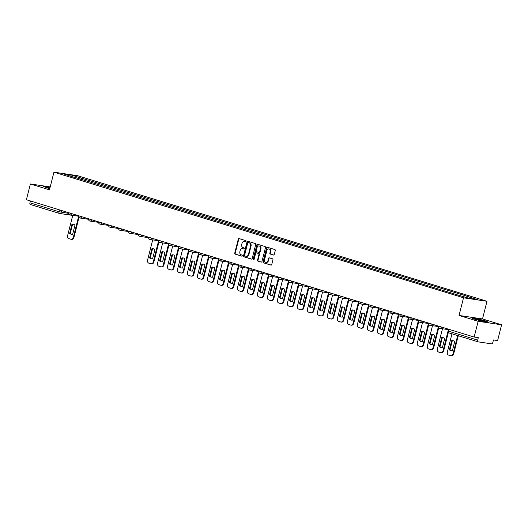 <?xml version="1.0" encoding="UTF-8"?>
<svg xmlns="http://www.w3.org/2000/svg" width="528" height="528" viewBox="0 0 528 528"><rect width="100%" height="100%" fill="white"/><g stroke="black" fill="none" stroke-linecap="round" stroke-linejoin="round"><path stroke-width="0.79" d="M246.088 241.316A0.561 0.455 -81.5 0 0 245.784 240.636L239.105 238.583A0.805 0.653 -81.5 0 0 238.28 239.171L234.736 253.163A0.805 0.653 -81.5 0 0 235.171 254.133L241.85 256.179A0.561 0.455 -81.5 0 0 242.121 255.09L241.263 254.826A2.574 2.099 -81.5 0 1 239.877 251.724L240.174 250.556A2.574 2.099 -81.5 0 1 242.563 248.629A2.574 2.099 -81.5 0 1 242.814 248.688L243.679 248.952A0.561 0.455 -81.5 0 0 243.956 247.863L243.091 247.599A2.574 2.099 -81.5 0 1 241.705 244.497L242.002 243.329A2.574 2.099 -81.5 0 1 244.391 241.402A2.574 2.099 -81.5 0 1 244.642 241.461L245.507 241.725A0.561 0.455 -81.5 0 0 246.088 241.316M273.458 255.031A0.805 0.653 -81.5 0 0 274.283 254.443L275.279 250.516A0.805 0.653 -81.5 0 0 274.844 249.546L267.425 247.276A0.805 0.653 -81.5 0 0 266.6 247.856L263.063 261.848A0.805 0.653 -81.5 0 0 263.492 262.819L270.91 265.096A0.805 0.653 -81.5 0 0 271.742 264.508L272.936 259.769A0.805 0.653 -81.5 0 0 272.507 258.799L269.333 257.822A0.805 0.653 -81.5 0 0 268.508 258.41L267.914 260.759A2.152 1.756 -81.5 0 1 265.914 262.37A2.152 1.756 -81.5 0 1 264.548 259.73L266.878 250.516A2.152 1.756 -81.5 0 1 268.877 248.906A2.152 1.756 -81.5 0 1 270.244 251.552L269.854 253.084A0.805 0.653 -81.5 0 0 270.283 254.054L273.616 255.05M463.518 297.785L459.05 315.447L478.144 321.301L474.151 337.055L26.4 199.736L30.386 183.975L49.474 189.829L53.942 172.168L463.518 297.785L486.981 301.283L77.405 175.666L53.942 172.168M255.724 244.523A0.805 0.653 -81.5 0 0 255.295 243.553L247.876 241.276A0.805 0.653 -81.5 0 0 247.045 241.864L243.507 255.856A0.805 0.653 -81.5 0 0 243.943 256.819L251.361 259.096A0.805 0.653 -81.5 0 0 252.186 258.515L255.724 244.523M257.651 244.273L265.069 246.55A0.805 0.653 -81.5 0 1 265.505 247.52L261.961 261.512A0.805 0.653 -81.5 0 1 261.136 262.099L257.961 261.122A0.805 0.653 -81.5 0 1 257.525 260.152L258.964 254.476A0.805 0.653 -81.5 0 0 258.535 253.506L256.423 252.859A0.805 0.653 -81.5 0 0 255.598 253.447L254.107 259.354A0.561 0.455 -81.5 0 1 253.229 259.083L256.826 244.86A0.805 0.653 -81.5 0 1 257.651 244.273M478.144 321.301L501.6 324.799L497.614 340.56L493.462 339.94L492.842 342.395A1.637 0.944 107.1 0 1 491.502 343.84L478.223 341.854A1.637 0.944 107.1 0 1 478.144 341.84L449.123 332.937A1.637 0.944 -72.9 0 1 448.668 331.234L477.682 340.131A1.637 0.944 107.1 0 0 478.144 341.84M501.6 324.799L482.513 318.945L486.981 301.283M474.151 337.055L478.309 337.676L477.682 340.131M59.334 213.385L30.466 204.534A1.637 0.944 -72.9 0 1 30.386 204.514A1.637 0.944 -72.9 0 1 29.931 202.805L58.951 211.708L68.64 213.352M30.4 200.957L29.931 202.805M50.213 186.932L30.386 183.975M73.834 177.217L63.017 173.725L70.897 174.9L81.655 178.2L80.639 179.302M466.25 297.396L467.148 296.432L468.25 296.597L81.655 178.2M467.148 296.432L477.913 299.732L470.026 298.558L458.165 295.093L73.775 177.025M50.021 187.664L43.25 186.483L49.751 188.753M459.05 315.447L482.513 318.945M488.737 322.291L485.173 320.786L476.375 318.496L471.148 317.717L474.712 319.222L483.509 321.512L488.737 322.291M82.388 179.837L82.764 178.365M70.897 174.9L70.858 176.128M245.738 241.718L245.111 241.527A2.574 2.099 -81.5 0 0 244.86 241.474L244.391 241.402M242.563 248.629L243.032 248.701A2.574 2.099 -81.5 0 1 243.283 248.754L243.91 248.952M239.296 238.643A0.805 0.653 -81.5 0 0 238.748 239.243L235.204 253.235A0.805 0.653 -81.5 0 0 235.64 254.206L242.081 256.179M248.068 241.336A0.805 0.653 -81.5 0 0 247.52 241.93L243.976 255.922A0.805 0.653 -81.5 0 0 244.411 256.892L251.632 259.109M248.292 242.576A0.561 0.455 -81.5 0 0 247.711 242.986L244.603 255.268A0.561 0.455 -81.5 0 0 244.906 255.948L245.817 256.225A2.574 2.099 -81.5 0 0 246.068 256.285A2.574 2.099 -81.5 0 0 248.457 254.357L250.582 245.962A2.574 2.099 -81.5 0 0 249.203 242.854L248.761 242.649A0.561 0.455 -81.5 0 0 248.648 242.629M246.068 256.285L246.536 256.351A2.574 2.099 -81.5 0 0 248.926 254.423L248.457 254.357M248.761 242.649L249.671 242.926A2.574 2.099 -81.5 0 1 251.051 246.028L248.926 254.423M261.413 262.106L257.961 261.122M256.74 252.905A0.805 0.653 -81.5 0 1 256.898 252.932L259.004 253.579A0.805 0.653 -81.5 0 1 259.433 254.549L258.001 260.225A0.805 0.653 -81.5 0 0 258.43 261.195M257.842 244.332A0.805 0.653 -81.5 0 0 257.294 244.933L253.697 259.156A0.561 0.455 -81.5 0 0 253.829 259.73M260.456 248.589A2.152 1.756 -81.5 0 0 259.09 245.949A2.152 1.756 -81.5 0 0 257.09 247.559L256.271 250.807A0.805 0.653 -81.5 0 0 256.7 251.777L258.806 252.417A0.805 0.653 -81.5 0 0 259.631 251.836L260.456 248.589L260.924 248.662A2.152 1.756 -81.5 0 0 259.558 246.015L259.09 245.949M258.964 252.443L259.274 252.49A0.805 0.653 -81.5 0 0 260.099 251.902L259.631 251.836M260.924 248.662L260.099 251.902M268.877 248.906L269.346 248.978A2.152 1.756 -81.5 0 1 270.712 251.618L270.323 253.156A0.805 0.653 -81.5 0 0 270.752 254.126L273.735 255.037M265.914 262.37L266.383 262.442A2.152 1.756 -81.5 0 0 268.382 260.832L267.914 260.759M269.524 257.882A0.805 0.653 -81.5 0 0 268.976 258.482L268.382 260.832M267.623 247.335A0.805 0.653 -81.5 0 0 267.069 247.929L263.531 261.921A0.805 0.653 -81.5 0 0 263.96 262.891L271.187 265.109M71.966 224.189L69.65 233.363A5.115 4.171 -81.5 0 0 71.557 234.3A5.115 4.171 -81.5 0 0 72.659 234.287L74.976 225.113A5.115 4.171 -81.5 0 0 73.069 224.176A5.115 4.171 -81.5 0 0 71.966 224.189L72.58 224.281L70.257 233.455A5.115 4.171 -81.5 0 0 71.867 234.333M72.752 215.351L67.61 235.693A2.455 2 -81.5 0 0 68.93 238.656L70.785 239.224A2.455 2 -81.5 0 0 71.023 239.276A2.455 2 -81.5 0 0 73.306 237.435L78.632 216.388M73.372 224.235A5.115 4.171 -81.5 0 0 72.58 224.281M79.002 217.43L73.92 237.527A2.455 2 98.5 0 1 71.636 239.369L71.023 239.276M70.257 233.455L69.65 233.363M49.929 188.047A5.32 0.376 14.2 0 0 46.873 187.592A5.32 0.376 14.2 0 0 46.873 187.678A5.32 0.376 14.2 0 0 49.757 188.714M43.963 186.787L49.982 187.843M474.771 318.826A5.32 0.376 14.2 0 0 474.771 318.912A5.32 0.376 14.2 0 0 479.807 320.529A5.32 0.376 14.2 0 0 485.014 321.506A5.32 0.376 14.2 0 0 485.034 321.499A5.32 0.376 14.2 0 0 480.46 319.915A5.32 0.376 14.2 0 0 474.771 318.826M471.86 318.021L476.447 318.701L484.968 320.918L487.931 322.172M151.912 248.708L149.589 257.882A5.115 4.171 -81.5 0 0 151.496 258.819A5.115 4.171 -81.5 0 0 152.599 258.806L154.922 249.632A5.115 4.171 -81.5 0 0 153.008 248.695A5.115 4.171 -81.5 0 0 151.912 248.708L152.519 248.8L150.196 257.974A5.115 4.171 -81.5 0 0 151.807 258.852M152.698 239.87L147.55 260.205A2.455 2 -81.5 0 0 148.87 263.175L150.731 263.743A2.455 2 -81.5 0 0 150.968 263.795A2.455 2 -81.5 0 0 153.252 261.954L158.578 240.907M153.311 248.754A5.115 4.171 -81.5 0 0 152.519 248.8M158.948 241.949L153.859 262.046A2.455 2 98.5 0 1 151.576 263.888L150.968 263.795M150.196 257.974L149.589 257.882M161.905 251.777L159.581 260.944A5.115 4.171 -81.5 0 0 161.495 261.881A5.115 4.171 -81.5 0 0 162.591 261.868L164.914 252.694A5.115 4.171 -81.5 0 0 163 251.757A5.115 4.171 -81.5 0 0 161.905 251.777L162.512 251.863L160.189 261.037A5.115 4.171 -81.5 0 0 161.799 261.914M162.69 242.933L157.542 263.274A2.455 2 -81.5 0 0 158.862 266.237L160.723 266.805A2.455 2 -81.5 0 0 160.961 266.864A2.455 2 -81.5 0 0 163.244 265.023L168.571 243.969M163.304 251.816A5.115 4.171 -81.5 0 0 162.512 251.863M168.94 245.012L163.852 265.109A2.455 2 98.5 0 1 161.568 266.95L160.961 266.864M160.189 261.037L159.581 260.944M171.897 254.839L169.574 264.013A5.115 4.171 -81.5 0 0 171.488 264.95A5.115 4.171 -81.5 0 0 172.583 264.937L174.907 255.763A5.115 4.171 -81.5 0 0 172.993 254.826A5.115 4.171 -81.5 0 0 171.897 254.839L172.504 254.932L170.181 264.099A5.115 4.171 -81.5 0 0 171.791 264.983M172.682 246.002L167.534 266.336A2.455 2 -81.5 0 0 168.854 269.3L170.716 269.874A2.455 2 -81.5 0 0 170.953 269.927A2.455 2 -81.5 0 0 173.237 268.085L178.563 247.038M173.296 254.885A5.115 4.171 -81.5 0 0 172.504 254.932M178.933 248.074L173.844 268.178A2.455 2 98.5 0 1 171.56 270.019L170.953 269.927M170.181 264.099L169.574 264.013M181.889 257.902L179.566 267.076A5.115 4.171 -81.5 0 0 181.48 268.013A5.115 4.171 -81.5 0 0 182.576 268L184.899 258.826A5.115 4.171 -81.5 0 0 182.985 257.888A5.115 4.171 -81.5 0 0 181.889 257.902L182.497 257.994L180.18 267.168A5.115 4.171 -81.5 0 0 181.784 268.046M182.675 249.064L177.527 269.399A2.455 2 -81.5 0 0 178.847 272.369L180.708 272.936A2.455 2 -81.5 0 0 180.946 272.989A2.455 2 -81.5 0 0 183.229 271.148L188.555 250.1M183.289 257.948A5.115 4.171 -81.5 0 0 182.497 257.994M188.925 251.143L183.843 271.24A2.455 2 98.5 0 1 181.553 273.082L180.946 272.989M180.18 267.168L179.566 267.076M191.882 260.971L189.559 270.138A5.115 4.171 -81.5 0 0 191.473 271.075A5.115 4.171 -81.5 0 0 192.568 271.062L194.891 261.895A5.115 4.171 -81.5 0 0 192.984 260.951A5.115 4.171 -81.5 0 0 191.882 260.971L192.489 261.056L190.172 270.23A5.115 4.171 -81.5 0 0 191.776 271.108M192.667 252.133L187.519 272.468A2.455 2 -81.5 0 0 188.839 275.431L190.7 275.999A2.455 2 -81.5 0 0 190.938 276.058A2.455 2 -81.5 0 0 193.222 274.217L198.548 253.169M193.281 261.01A5.115 4.171 -81.5 0 0 192.489 261.056M198.917 254.206L193.835 274.309A2.455 2 98.5 0 1 191.545 276.144L190.938 276.058M190.172 270.23L189.559 270.138M201.874 264.033L199.551 273.207A5.115 4.171 -81.5 0 0 201.465 274.144A5.115 4.171 -81.5 0 0 202.561 274.131L204.884 264.957A5.115 4.171 -81.5 0 0 202.976 264.02A5.115 4.171 -81.5 0 0 201.874 264.033L202.481 264.125L200.165 273.299A5.115 4.171 -81.5 0 0 201.769 274.177M202.66 255.196L197.512 275.53A2.455 2 -81.5 0 0 198.832 278.494L200.693 279.068A2.455 2 -81.5 0 0 200.93 279.121A2.455 2 -81.5 0 0 203.214 277.279L208.54 256.232M203.273 264.079A5.115 4.171 -81.5 0 0 202.481 264.125M208.91 257.268L203.828 277.372A2.455 2 98.5 0 1 201.544 279.213L200.93 279.121M200.165 273.299L199.551 273.207M211.867 267.095L209.543 276.269A5.115 4.171 -81.5 0 0 211.457 277.207A5.115 4.171 -81.5 0 0 212.553 277.193L214.876 268.019A5.115 4.171 -81.5 0 0 212.969 267.082A5.115 4.171 -81.5 0 0 211.867 267.095L212.474 267.188L210.157 276.362A5.115 4.171 -81.5 0 0 211.761 277.24M212.652 258.258L207.504 278.599A2.455 2 -81.5 0 0 208.831 281.563L210.685 282.13A2.455 2 -81.5 0 0 210.923 282.183A2.455 2 -81.5 0 0 213.206 280.342L218.533 259.294M213.272 267.142A5.115 4.171 -81.5 0 0 212.474 267.188M218.902 260.337L213.82 280.434A2.455 2 98.5 0 1 211.537 282.275L210.923 282.183M210.157 276.362L209.543 276.269M221.859 270.164L219.536 279.332A5.115 4.171 -81.5 0 0 221.45 280.276A5.115 4.171 -81.5 0 0 222.552 280.256L224.869 271.088A5.115 4.171 -81.5 0 0 222.961 270.151A5.115 4.171 -81.5 0 0 221.859 270.164L222.466 270.25L220.15 279.424A5.115 4.171 -81.5 0 0 221.753 280.302M222.644 261.327L217.503 281.662A2.455 2 -81.5 0 0 218.823 284.625L220.678 285.199A2.455 2 -81.5 0 0 220.915 285.252A2.455 2 -81.5 0 0 223.199 283.411L228.525 262.363M223.265 270.211A5.115 4.171 -81.5 0 0 222.466 270.25M228.895 263.399L223.813 283.503A2.455 2 98.5 0 1 221.529 285.344L220.915 285.252M220.15 279.424L219.536 279.332M231.851 273.227L229.528 282.401A5.115 4.171 -81.5 0 0 231.442 283.338A5.115 4.171 -81.5 0 0 232.544 283.325L234.861 274.151A5.115 4.171 -81.5 0 0 232.954 273.214A5.115 4.171 -81.5 0 0 231.851 273.227L232.459 273.319L230.142 282.493A5.115 4.171 -81.5 0 0 231.746 283.371M232.637 264.389L227.495 284.724A2.455 2 -81.5 0 0 228.815 287.694L230.67 288.262A2.455 2 -81.5 0 0 230.908 288.314A2.455 2 -81.5 0 0 233.191 286.473L238.517 265.426M233.257 273.273A5.115 4.171 -81.5 0 0 232.459 273.319M238.887 266.468L233.805 286.565A2.455 2 98.5 0 1 231.521 288.407L230.908 288.314M230.142 282.493L229.528 282.401M241.844 276.289L239.521 285.463A5.115 4.171 -81.5 0 0 241.435 286.4A5.115 4.171 -81.5 0 0 242.537 286.387L244.853 277.213A5.115 4.171 -81.5 0 0 242.946 276.276A5.115 4.171 -81.5 0 0 241.844 276.289L242.458 276.382L240.134 285.556A5.115 4.171 -81.5 0 0 241.738 286.433M242.629 267.452L237.488 287.793A2.455 2 -81.5 0 0 238.808 290.756L240.662 291.324A2.455 2 -81.5 0 0 240.9 291.377A2.455 2 -81.5 0 0 243.184 289.542L248.51 268.488M243.25 276.335A5.115 4.171 -81.5 0 0 242.458 276.382M248.879 269.531L243.797 289.628A2.455 2 98.5 0 1 241.514 291.469L240.9 291.377M240.134 285.556L239.521 285.463M251.836 279.358L249.52 288.532A5.115 4.171 -81.5 0 0 251.427 289.469A5.115 4.171 -81.5 0 0 252.529 289.45L254.846 280.282A5.115 4.171 -81.5 0 0 252.938 279.345A5.115 4.171 -81.5 0 0 251.836 279.358L252.45 279.451L250.127 288.618A5.115 4.171 -81.5 0 0 251.737 289.496M252.622 270.521L247.48 290.855A2.455 2 -81.5 0 0 248.8 293.819L250.655 294.393A2.455 2 -81.5 0 0 250.892 294.446A2.455 2 -81.5 0 0 253.176 292.604L258.502 271.557M253.242 279.404A5.115 4.171 -81.5 0 0 252.45 279.451M258.878 272.593L253.79 292.697A2.455 2 98.5 0 1 251.506 294.538L250.892 294.446M250.127 288.618L249.52 288.532M261.829 282.421L259.512 291.595A5.115 4.171 -81.5 0 0 261.419 292.532A5.115 4.171 -81.5 0 0 262.522 292.519L264.838 283.345A5.115 4.171 -81.5 0 0 262.931 282.407A5.115 4.171 -81.5 0 0 261.829 282.421L262.442 282.513L260.119 291.687A5.115 4.171 -81.5 0 0 261.73 292.565M262.614 273.583L257.473 293.918A2.455 2 -81.5 0 0 258.793 296.888L260.647 297.455A2.455 2 -81.5 0 0 260.885 297.508A2.455 2 -81.5 0 0 263.175 295.667L268.501 274.619M263.234 282.467A5.115 4.171 -81.5 0 0 262.442 282.513M268.871 275.662L263.782 295.759A2.455 2 98.5 0 1 261.499 297.601L260.885 297.508M260.119 291.687L259.512 291.595M271.821 285.49L269.504 294.657A5.115 4.171 -81.5 0 0 271.412 295.594A5.115 4.171 -81.5 0 0 272.514 295.581L274.831 286.407A5.115 4.171 -81.5 0 0 272.923 285.47A5.115 4.171 -81.5 0 0 271.821 285.49L272.435 285.575L270.112 294.749A5.115 4.171 -81.5 0 0 271.722 295.627M272.613 276.646L267.465 296.987A2.455 2 -81.5 0 0 268.785 299.95L270.64 300.518A2.455 2 -81.5 0 0 270.884 300.577A2.455 2 -81.5 0 0 273.167 298.736L278.494 277.682M273.227 285.529A5.115 4.171 -81.5 0 0 272.435 285.575M278.863 278.725L273.775 298.822A2.455 2 98.5 0 1 271.491 300.663L270.884 300.577M270.112 294.749L269.504 294.657M281.813 288.552L279.497 297.726A5.115 4.171 -81.5 0 0 281.404 298.663A5.115 4.171 -81.5 0 0 282.506 298.65L284.83 289.476A5.115 4.171 -81.5 0 0 282.916 288.539A5.115 4.171 -81.5 0 0 281.813 288.552L282.427 288.644L280.104 297.812A5.115 4.171 -81.5 0 0 281.714 298.69M282.605 279.715L277.457 300.049A2.455 2 -81.5 0 0 278.777 303.013L280.632 303.587A2.455 2 -81.5 0 0 280.876 303.64A2.455 2 -81.5 0 0 283.16 301.798L288.486 280.751M283.219 288.598A5.115 4.171 -81.5 0 0 282.427 288.644M288.856 281.787L283.767 301.891A2.455 2 98.5 0 1 281.483 303.732L280.876 303.64M280.104 297.812L279.497 297.726M291.806 291.614L289.489 300.788A5.115 4.171 -81.5 0 0 291.397 301.726A5.115 4.171 -81.5 0 0 292.499 301.712L294.822 292.538A5.115 4.171 -81.5 0 0 292.908 291.601A5.115 4.171 -81.5 0 0 291.806 291.614L292.42 291.707L290.096 300.881A5.115 4.171 -81.5 0 0 291.707 301.759M292.598 282.777L287.45 303.112A2.455 2 -81.5 0 0 288.77 306.082L290.624 306.649A2.455 2 -81.5 0 0 290.869 306.702A2.455 2 -81.5 0 0 293.152 304.861L298.478 283.813M293.212 291.661A5.115 4.171 -81.5 0 0 292.42 291.707M298.848 284.856L293.759 304.953A2.455 2 98.5 0 1 291.476 306.794L290.869 306.702M290.096 300.881L289.489 300.788M301.798 294.683L299.482 303.851A5.115 4.171 -81.5 0 0 301.389 304.788A5.115 4.171 -81.5 0 0 302.491 304.775L304.814 295.601A5.115 4.171 -81.5 0 0 302.9 294.664A5.115 4.171 -81.5 0 0 301.798 294.683L302.412 294.769L300.089 303.943A5.115 4.171 -81.5 0 0 301.699 304.821M302.59 285.839L297.442 306.181A2.455 2 -81.5 0 0 298.762 309.144L300.623 309.712A2.455 2 -81.5 0 0 300.861 309.771A2.455 2 -81.5 0 0 303.145 307.93L308.471 286.882M303.204 294.723A5.115 4.171 -81.5 0 0 302.412 294.769M308.84 287.918L303.752 308.022A2.455 2 98.5 0 1 301.468 309.857L300.861 309.771M300.089 303.943L299.482 303.851M311.797 297.746L309.474 306.92A5.115 4.171 -81.5 0 0 311.381 307.857A5.115 4.171 -81.5 0 0 312.484 307.844L314.807 298.67A5.115 4.171 -81.5 0 0 312.893 297.733A5.115 4.171 -81.5 0 0 311.797 297.746L312.404 297.838L310.081 307.006A5.115 4.171 -81.5 0 0 311.692 307.89M312.583 288.908L307.435 309.243A2.455 2 -81.5 0 0 308.755 312.206L310.616 312.781A2.455 2 -81.5 0 0 310.853 312.833A2.455 2 -81.5 0 0 313.137 310.992L318.463 289.945M313.196 297.792A5.115 4.171 -81.5 0 0 312.404 297.838M318.833 290.981L313.744 311.084A2.455 2 98.5 0 1 311.461 312.926L310.853 312.833M310.081 307.006L309.474 306.92M321.79 300.808L319.466 309.982A5.115 4.171 -81.5 0 0 321.374 310.919A5.115 4.171 -81.5 0 0 322.476 310.906L324.799 301.732A5.115 4.171 -81.5 0 0 322.885 300.795A5.115 4.171 -81.5 0 0 321.79 300.808L322.397 300.901L320.074 310.075A5.115 4.171 -81.5 0 0 321.684 310.952M322.575 291.971L317.427 312.312A2.455 2 -81.5 0 0 318.747 315.275L320.608 315.843A2.455 2 -81.5 0 0 320.846 315.896A2.455 2 -81.5 0 0 323.129 314.054L328.456 293.007M323.189 300.854A5.115 4.171 -81.5 0 0 322.397 300.901M328.825 294.05L323.737 314.147A2.455 2 98.5 0 1 321.453 315.988L320.846 315.896M320.074 310.075L319.466 309.982M331.782 303.877L329.459 313.045A5.115 4.171 -81.5 0 0 331.366 313.982A5.115 4.171 -81.5 0 0 332.468 313.969L334.792 304.801A5.115 4.171 -81.5 0 0 332.878 303.864A5.115 4.171 -81.5 0 0 331.782 303.877L332.389 303.963L330.066 313.137A5.115 4.171 -81.5 0 0 331.676 314.015M332.567 295.04L327.419 315.374A2.455 2 -81.5 0 0 328.739 318.338L330.601 318.905A2.455 2 -81.5 0 0 330.838 318.965A2.455 2 -81.5 0 0 333.122 317.123L338.448 296.076M333.181 303.923A5.115 4.171 -81.5 0 0 332.389 303.963M338.818 297.112L333.729 317.216A2.455 2 98.5 0 1 331.445 319.051L330.838 318.965M330.066 313.137L329.459 313.045M341.774 306.94L339.451 316.114A5.115 4.171 -81.5 0 0 341.365 317.051A5.115 4.171 -81.5 0 0 342.461 317.038L344.784 307.864A5.115 4.171 -81.5 0 0 342.87 306.926A5.115 4.171 -81.5 0 0 341.774 306.94L342.382 307.032L340.058 316.206A5.115 4.171 -81.5 0 0 341.669 317.084M342.56 298.102L337.412 318.437A2.455 2 -81.5 0 0 338.732 321.407L340.593 321.974A2.455 2 -81.5 0 0 340.831 322.027A2.455 2 -81.5 0 0 343.114 320.186L348.44 299.138M343.174 306.986A5.115 4.171 -81.5 0 0 342.382 307.032M348.81 300.181L343.721 320.278A2.455 2 98.5 0 1 341.438 322.12L340.831 322.027M340.058 316.206L339.451 316.114M351.767 310.002L349.444 319.176A5.115 4.171 -81.5 0 0 351.358 320.113A5.115 4.171 -81.5 0 0 352.453 320.1L354.776 310.926A5.115 4.171 -81.5 0 0 352.862 309.989A5.115 4.171 -81.5 0 0 351.767 310.002L352.374 310.094L350.057 319.268A5.115 4.171 -81.5 0 0 351.661 320.146M352.552 301.165L347.404 321.506A2.455 2 -81.5 0 0 348.724 324.469L350.585 325.037A2.455 2 -81.5 0 0 350.823 325.09A2.455 2 -81.5 0 0 353.107 323.255L358.433 302.201M353.166 310.048A5.115 4.171 -81.5 0 0 352.374 310.094M358.802 303.244L353.714 323.341A2.455 2 98.5 0 1 351.43 325.182L350.823 325.09M350.057 319.268L349.444 319.176M361.759 313.071L359.436 322.245A5.115 4.171 -81.5 0 0 361.35 323.182A5.115 4.171 -81.5 0 0 362.446 323.162L364.769 313.995A5.115 4.171 -81.5 0 0 362.855 313.058A5.115 4.171 -81.5 0 0 361.759 313.071L362.366 313.163L360.05 322.331A5.115 4.171 -81.5 0 0 361.654 323.209M362.545 304.234L357.397 324.568A2.455 2 -81.5 0 0 358.717 327.532L360.578 328.106A2.455 2 -81.5 0 0 360.815 328.159A2.455 2 -81.5 0 0 363.099 326.317L368.425 305.27M363.158 313.117A5.115 4.171 -81.5 0 0 362.366 313.163M368.795 306.306L363.713 326.41A2.455 2 98.5 0 1 361.423 328.251L360.815 328.159M360.05 322.331L359.436 322.245M371.752 316.133L369.428 325.307A5.115 4.171 -81.5 0 0 371.342 326.245A5.115 4.171 -81.5 0 0 372.438 326.231L374.761 317.057A5.115 4.171 -81.5 0 0 372.854 316.12A5.115 4.171 -81.5 0 0 371.752 316.133L372.359 316.226L370.042 325.4A5.115 4.171 -81.5 0 0 371.646 326.278M372.537 307.296L367.389 327.631A2.455 2 -81.5 0 0 368.709 330.601L370.57 331.168A2.455 2 -81.5 0 0 370.808 331.221A2.455 2 -81.5 0 0 373.091 329.38L378.418 308.332M373.151 316.18A5.115 4.171 -81.5 0 0 372.359 316.226M378.787 309.375L373.705 329.472A2.455 2 98.5 0 1 371.415 331.313L370.808 331.221M370.042 325.4L369.428 325.307M381.744 319.196L379.421 328.37A5.115 4.171 -81.5 0 0 381.335 329.307A5.115 4.171 -81.5 0 0 382.43 329.294L384.754 320.12A5.115 4.171 -81.5 0 0 382.846 319.183A5.115 4.171 -81.5 0 0 381.744 319.196L382.351 319.288L380.035 328.462A5.115 4.171 -81.5 0 0 381.638 329.34M382.529 310.358L377.381 330.7A2.455 2 -81.5 0 0 378.708 333.663L380.563 334.231A2.455 2 -81.5 0 0 380.8 334.283A2.455 2 -81.5 0 0 383.084 332.449L388.41 311.395M383.143 319.242A5.115 4.171 -81.5 0 0 382.351 319.288M388.78 312.437L383.698 332.534A2.455 2 98.5 0 1 381.414 334.376L380.8 334.283M380.035 328.462L379.421 328.37M391.736 322.265L389.413 331.439A5.115 4.171 -81.5 0 0 391.327 332.376A5.115 4.171 -81.5 0 0 392.423 332.363L394.746 323.189A5.115 4.171 -81.5 0 0 392.839 322.252A5.115 4.171 -81.5 0 0 391.736 322.265L392.344 322.357L390.027 331.525A5.115 4.171 -81.5 0 0 391.631 332.402M392.522 313.427L387.374 333.762A2.455 2 -81.5 0 0 388.7 336.725L390.555 337.3A2.455 2 -81.5 0 0 390.793 337.352A2.455 2 -81.5 0 0 393.076 335.511L398.402 314.464M393.142 322.311A5.115 4.171 -81.5 0 0 392.344 322.357M398.772 315.5L393.69 335.603A2.455 2 98.5 0 1 391.406 337.445L390.793 337.352M390.027 331.525L389.413 331.439M401.729 325.327L399.406 334.501A5.115 4.171 -81.5 0 0 401.32 335.438A5.115 4.171 -81.5 0 0 402.422 335.425L404.738 326.251A5.115 4.171 -81.5 0 0 402.831 325.314A5.115 4.171 -81.5 0 0 401.729 325.327L402.336 325.42L400.019 334.594A5.115 4.171 -81.5 0 0 401.623 335.471M402.514 316.49L397.373 336.824A2.455 2 -81.5 0 0 398.693 339.794L400.547 340.362A2.455 2 -81.5 0 0 400.785 340.415A2.455 2 -81.5 0 0 403.069 338.573L408.395 317.526M403.135 325.373A5.115 4.171 -81.5 0 0 402.336 325.42M408.764 318.569L403.682 338.666A2.455 2 98.5 0 1 401.399 340.507L400.785 340.415M400.019 334.594L399.406 334.501M411.721 328.396L409.398 337.564A5.115 4.171 -81.5 0 0 411.312 338.501A5.115 4.171 -81.5 0 0 412.414 338.488L414.731 329.314A5.115 4.171 -81.5 0 0 412.823 328.376A5.115 4.171 -81.5 0 0 411.721 328.396L412.335 328.482L410.012 337.656A5.115 4.171 -81.5 0 0 411.616 338.534M412.507 319.552L407.365 339.893A2.455 2 -81.5 0 0 408.685 342.857L410.54 343.424A2.455 2 -81.5 0 0 410.777 343.484A2.455 2 -81.5 0 0 413.061 341.642L418.387 320.595M413.127 328.436A5.115 4.171 -81.5 0 0 412.335 328.482M418.757 321.631L413.675 341.735A2.455 2 98.5 0 1 411.391 343.57L410.777 343.484M410.012 337.656L409.398 337.564M421.714 331.459L419.39 340.633A5.115 4.171 -81.5 0 0 421.304 341.57A5.115 4.171 -81.5 0 0 422.407 341.557L424.723 332.383A5.115 4.171 -81.5 0 0 422.816 331.445A5.115 4.171 -81.5 0 0 421.714 331.459L422.327 331.551L420.004 340.718A5.115 4.171 -81.5 0 0 421.608 341.603M422.499 322.621L417.358 342.956A2.455 2 -81.5 0 0 418.678 345.919L420.532 346.493A2.455 2 -81.5 0 0 420.77 346.546A2.455 2 -81.5 0 0 423.053 344.705L428.38 323.657M423.119 331.505A5.115 4.171 -81.5 0 0 422.327 331.551M428.749 324.694L423.667 344.797A2.455 2 98.5 0 1 421.384 346.639L420.77 346.546M420.004 340.718L419.39 340.633M431.706 334.521L429.389 343.695A5.115 4.171 -81.5 0 0 431.297 344.632A5.115 4.171 -81.5 0 0 432.399 344.619L434.716 335.445A5.115 4.171 -81.5 0 0 432.808 334.508A5.115 4.171 -81.5 0 0 431.706 334.521L432.32 334.613L429.997 343.787A5.115 4.171 -81.5 0 0 431.607 344.665M432.491 325.684L427.35 346.025A2.455 2 -81.5 0 0 428.67 348.988L430.525 349.556A2.455 2 -81.5 0 0 430.762 349.609A2.455 2 -81.5 0 0 433.052 347.767L438.372 326.72M433.112 334.567A5.115 4.171 -81.5 0 0 432.32 334.613M438.748 327.763L433.66 347.86A2.455 2 98.5 0 1 431.376 349.701L430.762 349.609M429.997 343.787L429.389 343.695M441.698 337.59L439.382 346.757A5.115 4.171 -81.5 0 0 441.289 347.695A5.115 4.171 -81.5 0 0 442.391 347.681L444.708 338.514A5.115 4.171 -81.5 0 0 442.801 337.57A5.115 4.171 -81.5 0 0 441.698 337.59L442.312 337.676L439.989 346.85A5.115 4.171 -81.5 0 0 441.599 347.728M442.484 328.753L437.342 349.087A2.455 2 -81.5 0 0 438.662 352.051L440.517 352.618A2.455 2 -81.5 0 0 440.755 352.678A2.455 2 -81.5 0 0 443.045 350.836L447.968 331.373M443.104 337.63A5.115 4.171 -81.5 0 0 442.312 337.676M448.338 332.409L443.652 350.929A2.455 2 98.5 0 1 441.368 352.763L440.755 352.678M439.989 346.85L439.382 346.757M451.691 340.652L449.374 349.826A5.115 4.171 -81.5 0 0 451.282 350.764A5.115 4.171 -81.5 0 0 452.384 350.75L454.7 341.576A5.115 4.171 -81.5 0 0 452.793 340.639A5.115 4.171 -81.5 0 0 451.691 340.652L452.305 340.745L449.981 349.919A5.115 4.171 -81.5 0 0 451.592 350.797M451.975 333.815L447.335 352.15A2.455 2 -81.5 0 0 448.655 355.113L450.509 355.687A2.455 2 -81.5 0 0 450.754 355.74A2.455 2 -81.5 0 0 453.037 353.899L457.677 335.564M453.097 340.699A5.115 4.171 -81.5 0 0 452.305 340.745M458.264 335.742L453.644 353.991A2.455 2 98.5 0 1 451.361 355.832L450.754 355.74M449.981 349.919L449.374 349.826M478.064 341.807L449.203 332.957A1.637 0.944 -72.9 0 1 449.123 332.937A1.637 1.637 0 0 1 448.015 330.97L448.668 331.234L449.137 329.386M61.598 210.527L61.169 212.243A1.637 1.333 -81.5 0 1 59.486 213.431A1.637 0.944 -72.9 0 1 59.407 213.411A1.637 0.944 -72.9 0 1 58.951 211.708L59.413 209.86M441.329 326.99L442.16 327.248M431.336 323.928L432.168 324.185M421.344 320.859L422.176 321.116M411.345 317.797L412.183 318.054M401.353 314.734L402.191 314.985M391.36 311.665L392.198 311.923M381.368 308.603L382.206 308.86M371.375 305.54L372.214 305.791M361.383 302.471L362.221 302.729M351.391 299.409L352.229 299.666M341.398 296.34L342.236 296.597M331.406 293.278L332.244 293.535M321.413 290.215L322.252 290.473M311.421 287.146L312.259 287.404M301.429 284.084L302.267 284.341M291.436 281.021L292.268 281.272M281.444 277.952L282.275 278.21M271.451 274.89L272.283 275.147M261.459 271.828L262.291 272.078M251.467 268.759L252.298 269.016M241.468 265.696L242.306 265.954M231.475 262.627L232.313 262.885M221.483 259.565L222.321 259.822M211.49 256.502L212.329 256.76M201.498 253.433L202.336 253.691M191.506 250.371L192.344 250.628M181.513 247.309L182.351 247.566M171.521 244.24L172.359 244.497M161.528 241.177L162.367 241.435M151.536 238.115L152.374 238.366M141.544 235.046L142.382 235.303M131.551 231.983L132.389 232.241M121.559 228.914L122.397 229.172M111.566 225.852L112.398 226.109M101.574 222.79L102.406 223.047M91.582 219.721L92.413 219.978M81.589 216.658L82.421 216.916M71.597 213.596L72.428 213.853M68.746 212.718L71.564 213.721A1.637 1.333 98.5 0 1 69.881 214.909M78.738 215.787L81.556 216.784A1.637 1.333 98.5 0 1 79.873 217.978M88.73 218.849L91.549 219.853A1.637 1.333 98.5 0 1 89.866 221.041M98.723 221.912L101.541 222.915A1.637 1.333 98.5 0 1 99.858 224.103M108.715 224.981L111.533 225.977A1.637 1.333 98.5 0 1 109.85 227.172M118.708 228.043L121.526 229.046A1.637 1.333 98.5 0 1 119.843 230.234M128.7 231.106L131.518 232.109A1.637 1.333 98.5 0 1 129.835 233.303M138.692 234.175L141.511 235.171A1.637 1.333 98.5 0 1 139.828 236.366M148.685 237.237L151.503 238.24A1.637 1.333 98.5 0 1 149.82 239.428M158.677 240.306L161.495 241.303A1.637 1.333 98.5 0 1 159.812 242.497M168.67 243.368L171.488 244.372A1.637 1.333 98.5 0 1 169.805 245.56M178.669 246.431L181.48 247.434A1.637 1.333 98.5 0 1 179.797 248.622M188.661 249.5L191.473 250.496A1.637 1.333 98.5 0 1 189.796 251.691M198.653 252.562L201.465 253.565A1.637 1.333 98.5 0 1 199.789 254.753M208.646 255.625L211.457 256.628A1.637 1.333 98.5 0 1 209.781 257.816M218.638 258.694L221.456 259.69A1.637 1.333 98.5 0 1 219.773 260.885M228.631 261.756L231.449 262.759A1.637 1.333 98.5 0 1 229.766 263.947M238.623 264.818L241.441 265.822A1.637 1.333 98.5 0 1 239.758 267.01M248.615 267.887L251.434 268.884A1.637 1.333 98.5 0 1 249.751 270.079M258.608 270.95L261.426 271.953A1.637 1.333 98.5 0 1 259.743 273.141M268.6 274.019L271.418 275.015A1.637 1.333 98.5 0 1 269.735 276.21M278.593 277.081L281.411 278.078A1.637 1.333 98.5 0 1 279.728 279.272M288.585 280.144L291.403 281.147A1.637 1.333 98.5 0 1 289.72 282.335M298.577 283.213L301.396 284.209A1.637 1.333 98.5 0 1 299.713 285.404M308.57 286.275L311.388 287.278A1.637 1.333 98.5 0 1 309.705 288.466M318.562 289.337L321.38 290.341A1.637 1.333 98.5 0 1 319.697 291.529M328.555 292.406L331.373 293.403A1.637 1.333 98.5 0 1 329.69 294.598M338.547 295.469L341.365 296.472A1.637 1.333 98.5 0 1 339.682 297.66M348.539 298.531L351.358 299.534A1.637 1.333 98.5 0 1 349.675 300.722M358.538 301.6L361.35 302.597A1.637 1.333 98.5 0 1 359.667 303.791M368.531 304.663L371.342 305.666A1.637 1.333 98.5 0 1 369.666 306.854M378.523 307.725L381.335 308.728A1.637 1.333 98.5 0 1 379.658 309.923M388.516 310.794L391.327 311.791A1.637 1.333 98.5 0 1 389.651 312.985M398.508 313.856L401.326 314.86A1.637 1.333 98.5 0 1 399.643 316.048M408.5 316.925L411.319 317.922A1.637 1.333 98.5 0 1 409.636 319.117M418.493 319.988L421.311 320.991A1.637 1.333 98.5 0 1 419.628 322.179M428.485 323.05L431.303 324.053A1.637 1.333 98.5 0 1 429.62 325.241M438.478 326.119L441.296 327.116A1.637 1.333 98.5 0 1 439.613 328.31M245.111 241.527L244.642 241.461M243.283 248.754L242.814 248.688M235.64 254.206L235.171 254.133M235.204 253.235L234.736 253.163M238.748 239.243L238.28 239.171M244.411 256.892L243.943 256.819M243.976 255.922L243.507 255.856M247.52 241.93L247.045 241.864M251.051 246.028L250.582 245.962M249.671 242.926L249.203 242.854M258.001 260.225L257.525 260.152M259.433 254.549L258.964 254.476M259.004 253.579L258.535 253.506M256.898 252.932L256.423 252.859M253.697 259.156L253.229 259.083M257.294 244.933L256.826 244.86M270.752 254.126L270.283 254.054M270.323 253.156L269.854 253.084M270.712 251.618L270.244 251.552M268.976 258.482L268.508 258.41M263.96 262.891L263.492 262.819M263.531 261.921L263.063 261.848M267.069 247.929L266.6 247.856M73.92 237.527L73.306 237.435M153.859 262.046L153.252 261.954M163.852 265.109L163.244 265.023M173.844 268.178L173.237 268.085M183.843 271.24L183.229 271.148M193.835 274.309L193.222 274.217M203.828 277.372L203.214 277.279M213.82 280.434L213.206 280.342M223.813 283.503L223.199 283.411M233.805 286.565L233.191 286.473M243.797 289.628L243.184 289.542M253.79 292.697L253.176 292.604M263.782 295.759L263.175 295.667M273.775 298.822L273.167 298.736M283.767 301.891L283.16 301.798M293.759 304.953L293.152 304.861M303.752 308.022L303.145 307.93M313.744 311.084L313.137 310.992M323.737 314.147L323.129 314.054M333.729 317.216L333.122 317.123M343.721 320.278L343.114 320.186M353.714 323.341L353.107 323.255M363.713 326.41L363.099 326.317M373.705 329.472L373.091 329.38M383.698 332.534L383.084 332.449M393.69 335.603L393.076 335.511M403.682 338.666L403.069 338.573M413.675 341.735L413.061 341.642M423.667 344.797L423.053 344.705M433.66 347.86L433.052 347.767M443.652 350.929L443.045 350.836M453.644 353.991L453.037 353.899M68.693 212.929A1.637 1.637 0 0 0 70.039 214.949L78.646 216.229M78.685 215.992A1.637 1.637 0 0 0 80.032 218.011L88.638 219.298M88.678 219.054A1.637 1.637 0 0 0 90.024 221.08L98.63 222.361M98.67 222.123A1.637 1.637 0 0 0 100.016 224.143L108.623 225.423M108.662 225.185A1.637 1.637 0 0 0 110.009 227.205L118.615 228.492M118.655 228.248A1.637 1.637 0 0 0 120.001 230.274L128.608 231.554M128.647 231.317A1.637 1.637 0 0 0 129.994 233.336L138.6 234.617M138.64 234.379A1.637 1.637 0 0 0 139.986 236.399L148.592 237.686M148.632 237.442A1.637 1.637 0 0 0 149.978 239.468L158.585 240.748M158.624 240.511A1.637 1.637 0 0 0 159.971 242.53L168.577 243.817M168.623 243.573A1.637 1.637 0 0 0 169.97 245.593L178.57 246.88M178.616 246.635A1.637 1.637 0 0 0 179.962 248.662L188.562 249.942M188.608 249.704A1.637 1.637 0 0 0 189.955 251.724L198.554 253.011M198.601 252.767A1.637 1.637 0 0 0 199.947 254.793L208.547 256.073M208.593 255.836A1.637 1.637 0 0 0 209.939 257.855L218.539 259.136M218.585 258.898A1.637 1.637 0 0 0 219.932 260.918L228.538 262.205M228.578 261.961A1.637 1.637 0 0 0 229.924 263.987L238.531 265.267M238.57 265.03A1.637 1.637 0 0 0 239.917 267.049L248.523 268.33M248.563 268.092A1.637 1.637 0 0 0 249.909 270.112L258.515 271.399M258.555 271.154A1.637 1.637 0 0 0 259.901 273.181L268.508 274.461M268.547 274.223A1.637 1.637 0 0 0 269.894 276.243L278.5 277.53M278.54 277.286A1.637 1.637 0 0 0 279.886 279.305L288.493 280.592M288.532 280.348A1.637 1.637 0 0 0 289.879 282.374L298.485 283.655M298.525 283.417A1.637 1.637 0 0 0 299.871 285.437L308.477 286.724M308.517 286.48A1.637 1.637 0 0 0 309.863 288.499L318.47 289.786M318.509 289.549A1.637 1.637 0 0 0 319.856 291.568L328.462 292.849M328.502 292.611A1.637 1.637 0 0 0 329.848 294.631L338.455 295.918M338.501 295.673A1.637 1.637 0 0 0 339.841 297.7L348.447 298.98M348.493 298.742A1.637 1.637 0 0 0 349.84 300.762L358.439 302.042M358.486 301.805A1.637 1.637 0 0 0 359.832 303.824L368.432 305.111M368.478 304.867A1.637 1.637 0 0 0 369.824 306.893L378.424 308.174M378.47 307.936A1.637 1.637 0 0 0 379.817 309.956L388.417 311.236M388.463 310.999A1.637 1.637 0 0 0 389.809 313.018L398.409 314.305M398.455 314.061A1.637 1.637 0 0 0 399.802 316.087L408.408 317.368M408.448 317.13A1.637 1.637 0 0 0 409.794 319.15L418.4 320.437M418.44 320.192A1.637 1.637 0 0 0 419.786 322.212L428.393 323.499M428.432 323.255A1.637 1.637 0 0 0 429.779 325.281L438.385 326.561M438.425 326.324A1.637 1.637 0 0 0 439.771 328.343L448.358 329.624M448.47 329.182L448.015 330.97M72.739 215.417L59.644 213.464A1.637 1.637 0 0 1 59.407 213.411L30.386 204.514M248.701 242.636L248.233 242.563M256.819 252.912L256.351 252.846M259.354 252.509L258.885 252.437"/></g></svg>
